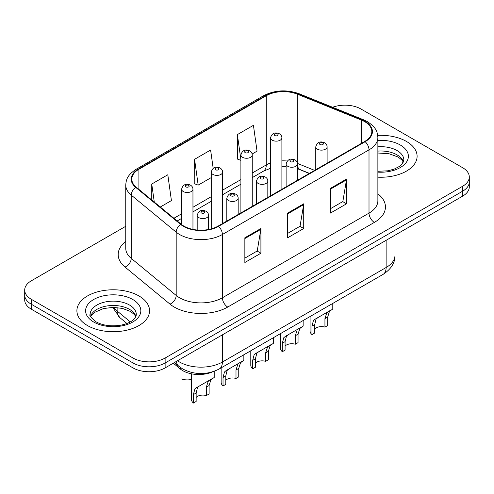 <?xml version="1.0" encoding="UTF-8"?>
<svg xmlns="http://www.w3.org/2000/svg" width="494" height="494" viewBox="0 0 494 494"><rect width="100%" height="100%" fill="white"/><g stroke="black" fill="none" stroke-linecap="round" stroke-linejoin="round"><path stroke-width="0.74" d="M309.275 173.462L297.981 168.899A30.27 17.475 0 0 0 297.462 168.695M212.618 371.84A22.705 13.11 180 0 1 180.254 368.938L173.289 363.195M406.463 141.451A36.328 20.97 0 0 0 377.725 135.387A36.328 20.97 0 0 1 406.463 141.451A36.328 20.97 0 0 1 417.103 156.283A36.328 20.97 0 0 0 406.463 141.451M138.907 295.925A36.328 20.97 0 0 0 99.319 291.38A36.328 20.97 0 0 0 76.897 310.757A36.328 20.97 0 0 0 87.537 325.583A36.328 20.97 0 0 0 127.125 330.128A36.328 20.97 0 0 0 149.546 310.757A36.328 20.97 0 0 0 138.907 295.925A36.328 20.97 0 0 0 99.319 291.38A36.328 20.97 0 0 0 76.897 310.757A36.328 20.97 0 0 0 87.537 325.583A36.328 20.97 0 0 0 127.125 330.128A36.328 20.97 0 0 0 149.546 310.757A36.328 20.97 0 0 0 138.907 295.925M364.726 121.678A24.218 13.98 180 0 1 371.815 131.565A24.218 13.98 180 0 1 364.726 141.451L218.101 226.104A24.218 13.98 180 0 1 181.144 224.233L136.183 187.164A24.218 13.98 180 0 1 131.805 179.149A24.218 13.98 180 0 1 138.9 169.263L266.272 95.725A24.218 13.98 180 0 1 297.283 94.156L361.491 120.11A24.218 13.98 180 0 1 364.726 121.678M365.152 121.431A24.824 14.332 0 0 0 361.836 119.826L297.635 93.872A24.824 14.332 0 0 0 265.846 95.478L138.468 169.016A24.824 14.332 0 0 0 135.689 187.368L180.65 224.437A24.824 14.332 0 0 0 218.533 226.351L365.152 141.698A24.824 14.332 0 0 0 365.152 121.431M125.754 226.283L31.35 280.79A22.705 13.11 0 0 0 24.7 290.058L24.7 299.944A22.705 13.11 0 0 0 31.35 309.213L133.022 367.906L133.022 362.966A22.705 13.11 0 0 0 165.126 362.966L462.65 191.19A22.705 13.11 0 0 0 469.3 181.928A22.705 13.11 0 0 1 462.65 191.19L165.126 362.966A22.705 13.11 0 0 1 133.022 362.966L31.35 304.267L133.022 362.966L133.022 358.02A22.705 13.11 0 0 0 165.126 358.02L462.65 186.25A22.705 13.11 0 0 0 469.3 176.982A22.705 13.11 0 0 0 462.65 167.713L360.978 109.013A22.705 13.11 0 0 0 332.604 107.272M24.7 294.998A22.705 13.11 0 0 0 31.35 304.267A22.705 13.11 0 0 1 24.7 294.998M244.857 237.781L244.857 262.499L260.912 253.231L260.912 228.512L244.857 237.781M244.857 258.115L257.226 250.977L260.851 229.333A6.052 3.495 -120 0 0 260.912 228.512M257.115 251.038L260.912 253.231M330.48 188.35L330.48 213.068L346.529 203.8L346.529 179.081L330.48 188.35M330.48 208.684L342.842 201.546L346.467 179.902A6.052 3.495 -120 0 0 346.529 179.081M342.731 201.608L346.529 203.8M287.669 213.068L287.669 237.781L303.724 228.512L303.724 203.8L287.669 213.068M287.669 233.396L300.031 226.258L303.656 204.621A6.052 3.495 -120 0 0 303.724 203.8M299.926 226.32L303.724 228.512M377.873 177.185A36.328 20.97 0 0 0 417.103 156.283A36.328 20.97 0 0 1 377.873 177.185M24.7 290.058A22.705 13.11 0 0 0 31.35 299.321L133.022 358.02M252.131 153.986L257.047 151.152L253.422 125.328L237.367 134.596L237.626 159.161M160.266 207.023L171.424 200.583L167.806 174.759L151.751 184.027L151.751 200.002M213.186 168.386L210.611 150.04L194.562 159.309L194.815 183.879M194.562 159.309L198.18 185.133L211.253 177.587M198.18 185.133L194.562 183.78M240.899 160.383L237.367 159.062M237.367 134.596L240.899 159.735M151.751 184.027L154.282 202.089M133.022 367.906A22.705 13.11 0 0 0 165.126 367.906L462.65 196.137A22.705 13.11 0 0 0 469.3 186.868L469.3 176.982M314.721 328.973A7.571 4.372 180 0 1 324.935 327.121L324.935 318.642L326.787 312.918L328.09 311.702L317.833 317.623L316.086 319.099L314.721 324.539L314.721 333.012L311.967 334.605A11.35 6.552 180 0 1 310.084 330.992L310.084 316.524M311.967 334.605L311.967 326.133L313.406 320.643L315.086 319.21L329.004 311.177M332.783 303.421L332.783 308.991L329.461 311.374L327.695 317.049L327.695 325.527L324.935 327.121M315.086 319.21L317.833 317.623L315.086 319.21M285.081 346.09A7.571 4.372 180 0 1 295.288 344.232L295.288 335.759L297.141 330.035L298.444 328.819L288.187 334.741L286.44 336.21L285.081 341.65L285.081 350.129L282.321 351.722A11.35 6.552 180 0 1 280.438 348.109L280.438 333.641M282.321 351.722L282.321 343.244L283.76 337.76L285.439 336.328L299.358 328.294M303.143 320.538L303.143 326.108L299.815 328.491L298.049 334.166L298.049 342.638L295.288 344.232M285.439 336.328L288.187 334.741L285.439 336.328M255.435 363.201A7.571 4.372 180 0 1 265.642 361.349L265.642 352.877L267.495 347.146L268.804 345.93L258.547 351.851L256.794 353.327L255.435 358.768L255.435 367.246L252.675 368.839A11.35 6.552 180 0 1 250.791 365.22L250.791 350.759M252.675 368.839L252.675 360.361L254.12 354.871L255.793 353.445L269.712 345.405M273.497 337.649L273.497 343.225L270.169 345.602L268.403 351.283L268.403 359.756L265.642 361.349M255.793 353.445L258.547 351.851L255.793 353.445M225.789 380.318A7.571 4.372 180 0 1 235.996 378.466L235.996 369.987L237.849 364.263L239.158 363.047L228.901 368.969L227.147 370.444L225.789 375.885L225.789 384.357L223.029 385.95A11.35 6.552 180 0 1 221.145 382.337L221.145 367.876M223.029 385.95L223.029 377.478L224.474 371.988L226.147 370.556L240.065 362.522M243.851 354.766L243.851 360.336L240.522 362.72L238.756 368.394L238.756 376.873L235.996 378.466M226.147 370.556L228.901 368.969L226.147 370.556M196.143 397.435A7.571 4.372 180 0 1 206.35 395.583L206.35 387.105L208.202 381.38L209.512 380.164L199.255 386.086L197.501 387.562L196.143 393.002L196.143 401.474L193.382 403.067A11.35 6.552 180 0 1 191.499 399.455L191.499 373.822M193.382 403.067L193.382 394.595L194.827 389.105L196.501 387.673L210.419 379.639M214.205 371.303L214.205 377.453L210.882 379.837L209.11 385.511L209.11 393.99L206.35 395.583M196.501 387.673L199.255 386.086L196.501 387.673M181.02 370.339L181.02 378.818A11.35 6.552 180 0 0 191.499 379.435M180.254 367.375L180.254 368.938M377.873 193.839A37.84 21.847 180 0 1 374.359 222.399L227.734 307.046A7.571 4.372 60 0 1 222.386 297.777L369.006 213.13A30.27 17.475 0 0 0 377.873 200.768L377.873 137.499A30.27 17.475 180 0 1 369.006 149.855A7.571 4.372 -120 0 0 365.152 141.698M227.734 307.046A37.84 21.847 180 0 1 174.228 307.046A37.84 21.847 180 0 1 169.985 304.131L125.025 267.063A37.84 21.847 180 0 1 125.754 241.424M179.575 297.777A30.27 17.475 0 0 0 222.386 297.777L222.386 234.508A30.27 17.475 180 0 1 176.185 232.174L131.225 195.105A30.27 17.475 180 0 1 125.754 185.077L125.754 248.352A30.27 17.475 0 0 0 131.225 258.374L176.185 295.443A30.27 17.475 0 0 0 179.575 297.777M377.873 137.499C377.385 132.299 376.903 127.971 367.437 121.678L363.461 119.746A7.571 3.544 112 0 0 361.836 119.826M363.461 119.746L299.253 93.786C286.718 89.352 274.818 89.994 263.561 95.719A7.571 4.372 60 0 1 265.846 95.478M138.468 169.016A7.571 4.372 -120 0 0 136.183 169.257C127.007 175.277 126.174 179.81 125.754 185.077M135.689 187.368A7.571 5.064 129.5 0 0 131.225 195.105L131.225 258.374A7.571 5.064 -50.5 0 1 125.025 267.063M299.253 93.786A7.571 3.544 112 0 0 297.635 93.872M180.65 224.437A7.571 5.064 129.5 0 0 176.185 232.174L176.185 295.443A7.571 5.064 -50.5 0 1 169.985 304.131M218.533 226.351A7.571 4.372 60 0 1 222.386 234.508L369.006 149.855L369.006 213.13A7.571 4.372 60 0 0 374.359 222.399M165.126 358.02L165.126 367.906M462.65 186.25L462.65 196.137M31.35 299.321L31.35 309.213M138.9 169.263L138.9 189.406M361.491 120.11L361.491 143.322M297.283 94.156L297.283 162.73M314.629 170.374L297.431 163.421M287.236 161.013A24.218 13.98 0 0 0 281.895 160.859M270.539 162.964A24.218 13.98 0 0 0 266.272 164.928L252.249 173.024M266.272 95.725L266.272 164.928A13.622 7.867 60 0 1 263.45 171.165L252.249 177.63M240.899 179.581L222.603 190.141M211.253 196.692L192.956 207.258M181.607 213.809L173.894 218.262M309.442 173.369L299.994 169.547A13.622 6.379 -68 0 1 297.462 165.583M287.669 213.853L303.656 204.621M330.48 189.134L346.467 179.902M244.857 238.565L260.851 229.333M177.544 360.744A30.27 17.475 0 0 0 179.575 362.04A30.27 17.475 0 0 0 222.386 362.04L386.129 267.501A30.27 17.475 0 0 0 394.996 255.145C395.219 262.654 391.217 269.088 382.992 274.429L219.25 368.969A15.135 8.738 60 0 0 222.386 362.04L222.386 334.852M386.129 240.312L386.129 267.501A15.135 8.738 60 0 1 382.992 274.429M176.315 361.447A15.135 10.121 129.5 0 0 178.952 366.375L174.357 362.584M113.756 307.392A30.27 17.475 0 0 0 117.121 311.01L117.121 307.564M126.927 323.477L119.894 317.673A15.135 10.121 129.5 0 1 117.121 311.01L130.317 321.89M317.42 149.176A5.675 3.279 180 0 1 315.759 146.86C317.21 142.204 320.18 140.852 324.663 142.809C326.268 143.822 327.084 145.174 327.108 146.86A5.675 3.279 180 0 1 323.607 149.886A5.675 3.279 180 0 1 317.42 149.176M322.773 142.994A1.89 1.093 0 0 0 320.093 142.994A1.89 1.093 0 0 0 320.093 144.544A1.89 1.093 0 0 0 322.773 144.544A1.89 1.093 0 0 0 322.773 142.994M328.09 311.702L330.844 310.115M324.935 318.642L327.695 317.049M311.967 326.133L314.721 324.539M281.895 189.276L281.895 137.869A5.675 3.279 180 0 1 278.388 140.895A5.675 3.279 180 0 1 272.206 140.185A5.675 3.279 180 0 1 270.539 137.869L270.539 195.828M274.88 135.554A1.89 1.093 0 0 0 277.554 135.554A1.89 1.093 0 0 0 277.554 134.004A1.89 1.093 0 0 0 274.88 134.004A1.89 1.093 0 0 0 274.88 135.554M403.462 161.896A23.064 13.319 0 0 0 397.09 154.9A23.064 13.319 0 0 0 377.873 151.102M377.873 171.288L387.821 170.801L394.095 169.152L399.566 166.348L401.955 164.243L403.845 159.988A23.064 13.319 0 0 0 397.09 150.571A23.064 13.319 0 0 0 377.873 146.78M377.873 172.134A27.608 15.938 0 0 0 405.691 163.15A27.608 15.938 0 0 0 400.301 145.014A27.608 15.938 0 0 0 377.873 140.432M287.774 166.293A5.675 3.279 180 0 1 286.112 163.977C287.564 159.315 290.534 157.969 295.017 159.926C296.622 160.939 297.437 162.291 297.462 163.977A5.675 3.279 180 0 1 293.961 167.003A5.675 3.279 180 0 1 287.774 166.293M293.127 160.112A1.89 1.093 0 0 0 290.453 160.112A1.89 1.093 0 0 0 290.453 161.655A1.89 1.093 0 0 0 293.127 161.655A1.89 1.093 0 0 0 293.127 160.112M298.444 328.819L301.198 327.226M295.288 335.759L298.049 334.166M282.321 343.244L285.081 341.65M258.127 183.41A5.675 3.279 180 0 1 256.466 181.088C257.917 176.432 260.888 175.086 265.371 177.043C266.976 178.056 267.791 179.402 267.822 181.088A5.675 3.279 180 0 1 264.315 184.12A5.675 3.279 180 0 1 258.127 183.41M263.481 177.229A1.89 1.093 0 0 0 260.807 177.229A1.89 1.093 0 0 0 260.807 178.772A1.89 1.093 0 0 0 263.481 178.772A1.89 1.093 0 0 0 263.481 177.229M268.804 345.93L271.552 344.343M265.642 352.877L268.403 351.283M252.675 360.361L255.435 358.768M228.487 200.521A5.675 3.279 180 0 1 226.82 198.205C228.271 193.549 231.241 192.197 235.731 194.154C237.33 195.173 238.145 196.519 238.176 198.205A5.675 3.279 180 0 1 234.669 201.231A5.675 3.279 180 0 1 228.487 200.521M233.835 194.346A1.89 1.093 0 0 0 231.161 194.346A1.89 1.093 0 0 0 231.161 195.89A1.89 1.093 0 0 0 233.835 195.89A1.89 1.093 0 0 0 233.835 194.346M239.158 363.047L241.906 361.46M235.996 369.987L238.756 368.394M223.029 377.478L225.789 375.885M198.841 217.638A5.675 3.279 180 0 1 197.18 215.322C198.625 210.666 201.595 209.314 206.084 211.271C207.684 212.284 208.505 213.636 208.53 215.322A5.675 3.279 180 0 1 205.022 218.348A5.675 3.279 180 0 1 198.841 217.638M204.189 211.457A1.89 1.093 0 0 0 201.515 211.457A1.89 1.093 0 0 0 201.515 213.007A1.89 1.093 0 0 0 204.189 213.007A1.89 1.093 0 0 0 204.189 211.457M209.512 380.164L212.259 378.577M206.35 387.105L209.11 385.511M193.382 394.595L196.143 393.002M252.249 206.387L252.249 154.986A5.675 3.279 180 0 1 248.741 158.012A5.675 3.279 180 0 1 242.56 157.302A5.675 3.279 180 0 1 240.899 154.986L240.899 212.945M245.234 152.665A1.89 1.093 0 0 0 247.908 152.665A1.89 1.093 0 0 0 247.908 151.121A1.89 1.093 0 0 0 245.234 151.121A1.89 1.093 0 0 0 245.234 152.665M222.603 223.504L222.603 172.097A5.675 3.279 180 0 1 219.101 175.129A5.675 3.279 180 0 1 212.914 174.419A5.675 3.279 180 0 1 211.253 172.097L211.253 228.876M215.588 169.782A1.89 1.093 0 0 0 218.262 169.782A1.89 1.093 0 0 0 218.262 168.238A1.89 1.093 0 0 0 215.588 168.238A1.89 1.093 0 0 0 215.588 169.782M192.956 229.407L192.956 189.214A5.675 3.279 180 0 1 189.455 192.24A5.675 3.279 180 0 1 183.268 191.53A5.675 3.279 180 0 1 181.607 189.214L181.607 224.603M185.942 186.899A1.89 1.093 0 0 0 188.622 186.899A1.89 1.093 0 0 0 188.622 185.355A1.89 1.093 0 0 0 185.942 185.355A1.89 1.093 0 0 0 185.942 186.899M135.906 316.364A23.064 13.319 0 0 0 129.533 309.374A23.064 13.319 0 0 0 106.377 306.07A23.064 13.319 0 0 0 90.538 316.364M129.533 305.045A23.064 13.319 0 0 0 104.395 302.161A23.064 13.319 0 0 0 90.155 314.462C88.945 315.172 90.884 317.623 95.972 321.798C102.622 325.435 110.724 326.596 120.264 325.274C125.235 324.36 129.15 322.872 132.009 320.816C133.399 320.038 136.258 317.222 136.288 314.462A23.064 13.319 0 0 0 129.533 305.045M93.699 322.026A27.608 15.938 0 0 0 132.744 322.026A27.608 15.938 0 0 0 132.744 299.481A27.608 15.938 0 0 0 93.699 299.481A27.608 15.938 0 0 0 93.699 322.026M263.561 95.719L136.183 169.257M299.994 169.547L297.462 168.639M286.112 166.663L281.895 166.614M270.539 168.281L263.45 171.165M240.899 184.188L222.603 194.747M211.253 201.299L192.956 211.864M181.607 218.416L177.185 220.972M219.25 368.969C207.072 375.088 194.889 375.088 182.712 368.969L178.952 366.375M394.996 255.145L394.996 235.2M119.894 317.673L112.688 307.392M315.759 169.72L315.759 146.86M327.108 163.168L327.108 146.86M281.895 137.869C281.864 136.183 281.049 134.831 279.45 133.818C277.115 132.701 272.225 131.534 270.539 137.869M403.351 162.149L401.955 160.062L398.028 156.975L388.982 153.72L377.873 153.017M286.112 186.837L286.112 163.977M297.462 180.285L297.462 163.977M256.466 203.954L256.466 181.088M267.822 197.402L267.822 181.088M226.82 221.071L226.82 198.205M238.176 214.513L238.176 198.205M197.18 230.025L197.18 215.322M208.53 229.5L208.53 215.322M252.249 154.986C252.218 153.301 251.403 151.948 249.803 150.936C247.469 149.812 242.579 148.651 240.899 154.986M222.603 172.097C222.578 170.411 221.763 169.065 220.157 168.053C217.823 166.929 212.933 165.768 211.253 172.097M192.956 189.214C192.932 187.529 192.117 186.182 190.511 185.164C188.177 184.046 183.286 182.879 181.607 189.214M135.794 316.623L134.399 314.536L130.472 311.448L122.358 308.392L113.2 307.392L103.444 308.546L94.335 312.504L91.699 314.95L90.649 316.623"/></g></svg>
